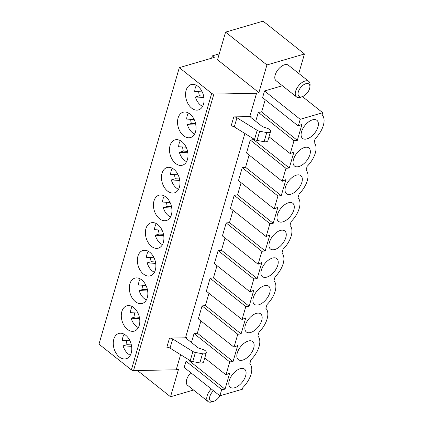 <?xml version="1.0" encoding="UTF-8"?>
<svg xmlns="http://www.w3.org/2000/svg" width="423" height="423" viewBox="0 0 423 423"><rect width="100%" height="100%" fill="white"/><g stroke="black" fill="none" stroke-linecap="round" stroke-linejoin="round"><path stroke-width="0.63" d="M129.914 340.737L122.411 340.293A12.526 8.407 73.7 0 1 124.193 334.223M263.095 21.15L304.454 53.98L266.929 64.962L225.57 32.127L263.095 21.15M298.786 73.48L304.454 53.98M244.875 133.478L185.512 337.797L186.924 337.385A1.978 1.01 16.2 0 0 186.326 337.871A1.978 1.01 16.2 0 0 186.818 338.834L197.98 347.695A1.978 1.01 16.2 0 0 198.979 348.214L203.146 349.572A4.161 2.126 -163.8 0 1 206.292 352.697A4.161 2.126 -163.8 0 1 202.495 353.76L195.415 352.465A3.955 2.02 -163.8 0 1 192.909 351.518L172.684 338.971A3.294 1.681 16.2 0 0 169.512 338.088L185.512 337.797M193.554 390.032L170.527 396.769L178.564 369.115L176.217 369.802L180.61 354.68M249.782 116.595L233.776 116.885A3.294 1.681 -163.8 0 1 236.949 117.768L257.173 130.316A3.955 2.02 -163.8 0 0 259.685 131.262L266.76 132.558A4.161 2.126 -163.8 0 0 270.556 131.49A4.161 2.126 -163.8 0 0 267.41 128.37L263.249 127.006A1.978 1.01 16.2 0 1 262.244 126.488L251.088 117.631A1.978 1.01 -163.8 0 1 250.596 116.669A1.978 1.01 -163.8 0 1 251.188 116.182L249.782 116.595L256.55 93.298L258.892 92.611L266.929 64.962M253.784 139.003L253.594 139.659L250.273 140.008L246.514 152.962L282.21 181.298L285.969 168.343L289.29 167.994L293.959 151.942L290.241 153.649L294.006 140.695L297.327 140.346L301.99 124.288L298.273 125.996L300.219 119.302L322.733 112.714L302.466 96.624M255.709 121.301L258.31 112.354L294.006 140.695M265.195 99.738L261.631 112.005L258.31 112.354M298.273 125.996L262.577 97.66L264.523 90.966L300.219 119.302M282.411 85.732L264.523 90.966M189.52 360.211L189.33 360.861L186.009 361.21L184.19 367.471L219.886 395.812L221.705 389.551L225.025 389.202L229.689 373.144L225.977 374.852L229.737 361.898L233.057 361.549L237.726 345.496L234.009 347.204L237.774 334.249L241.094 333.9L245.758 317.842L242.041 319.55L245.805 306.596L249.126 306.247L253.789 290.194L250.072 291.902L253.837 278.947L257.158 278.598L261.821 262.54L258.109 264.253L261.874 251.299L265.189 250.95L269.858 234.892L266.141 236.6L269.906 223.645L273.226 223.296L277.89 207.238L274.173 208.951L277.937 195.997L281.258 195.648L285.922 179.59L282.21 181.298M200.925 320.941L197.361 333.213L194.041 333.562L191.445 342.503M208.962 293.292L205.398 305.559L202.078 305.908L198.313 318.863L234.009 347.204M216.994 265.639L213.43 277.911L210.109 278.26L206.345 291.214L242.041 319.55M225.025 237.99L221.462 250.257L218.141 250.606L214.376 263.561L250.072 291.902M233.062 210.337L229.493 222.609L226.173 222.958L222.413 235.912L258.109 264.253M241.094 182.688L237.53 194.961L234.21 195.31L230.445 208.264L266.141 236.6M249.126 155.035L245.562 167.307L242.242 167.656L238.477 180.61L274.173 208.951M190.852 372.758A9.888 5.314 128.4 0 0 186.675 379.59A9.888 5.314 128.4 0 0 187.563 385.279L208.026 401.522A9.888 5.314 -51.6 0 1 207.138 395.833A9.888 5.314 -51.6 0 1 211.31 389.001M296.518 96.93L276.055 80.687A9.888 5.314 -51.6 0 1 275.172 74.998A9.888 5.314 -51.6 0 1 281.205 66.543A9.888 5.314 -51.6 0 1 288.354 65.195L308.816 81.438A9.888 5.314 128.4 0 0 301.668 82.781A9.888 5.314 128.4 0 0 295.629 91.241A9.888 5.314 128.4 0 0 296.518 96.93A9.888 5.314 128.4 0 0 300.584 97.258L302.308 96.682A7.91 4.251 -51.6 0 1 298.342 91.87A7.91 4.251 -51.6 0 1 305.216 83.923A7.91 4.251 -51.6 0 1 309.885 87.133A7.91 4.251 -51.6 0 1 302.308 96.682M219.267 53.837L212.298 55.873L211.622 58.2M250.273 140.008L285.969 168.343M253.594 139.659L289.29 167.994M298.939 166.54A11.537 6.202 -51.6 0 1 293.276 164.087A11.537 6.202 -51.6 0 1 296.851 153.163A11.537 6.202 -51.6 0 1 306.68 147.199A11.537 6.202 -51.6 0 1 309.44 155.997A11.537 6.202 -51.6 0 1 298.939 166.54M219.886 395.812L242.4 389.223L242.892 387.542A19.114 10.279 -51.6 0 0 249.819 363.69L250.924 359.888A19.114 10.279 128.4 0 0 257.856 336.036L258.955 332.24A19.114 10.279 128.4 0 0 265.887 308.388L266.992 304.586A19.114 10.279 128.4 0 0 273.919 280.74L275.024 276.938A19.114 10.279 128.4 0 0 281.951 253.086L283.056 249.284A19.114 10.279 128.4 0 0 289.988 225.438L291.093 221.636A19.114 10.279 128.4 0 0 298.019 197.784L299.124 193.988A19.114 10.279 128.4 0 0 306.051 170.136L307.156 166.334A19.114 10.279 128.4 0 0 314.088 142.482L315.188 138.686A19.114 10.279 128.4 0 0 322.12 114.834L322.733 112.714M290.908 194.194A11.537 6.202 -51.6 0 1 285.245 191.735A11.537 6.202 -51.6 0 1 288.819 180.811A11.537 6.202 -51.6 0 1 298.649 174.852A11.537 6.202 -51.6 0 1 301.409 183.651A11.537 6.202 -51.6 0 1 290.908 194.194M282.876 221.842A11.537 6.202 -51.6 0 1 277.208 219.384A11.537 6.202 -51.6 0 1 280.787 208.46A11.537 6.202 -51.6 0 1 290.612 202.501A11.537 6.202 -51.6 0 1 293.372 211.299A11.537 6.202 -51.6 0 1 282.876 221.842M274.844 249.496A11.537 6.202 -51.6 0 1 269.176 247.037A11.537 6.202 -51.6 0 1 272.75 236.113A11.537 6.202 -51.6 0 1 282.58 230.154A11.537 6.202 -51.6 0 1 285.34 238.947A11.537 6.202 -51.6 0 1 274.844 249.496M266.807 277.144A11.537 6.202 -51.6 0 1 261.144 274.686A11.537 6.202 -51.6 0 1 264.719 263.762A11.537 6.202 -51.6 0 1 274.548 257.803A11.537 6.202 -51.6 0 1 277.308 266.601A11.537 6.202 -51.6 0 1 266.807 277.144M258.776 304.798A11.537 6.202 -51.6 0 1 253.113 302.339A11.537 6.202 -51.6 0 1 256.687 291.415A11.537 6.202 -51.6 0 1 266.516 285.456A11.537 6.202 -51.6 0 1 269.271 294.249A11.537 6.202 -51.6 0 1 258.776 304.798M250.744 332.446A11.537 6.202 -51.6 0 1 245.076 329.988A11.537 6.202 -51.6 0 1 248.65 319.064A11.537 6.202 -51.6 0 1 258.479 313.105A11.537 6.202 -51.6 0 1 261.24 321.903A11.537 6.202 -51.6 0 1 250.744 332.446M242.707 360.095A11.537 6.202 -51.6 0 1 237.044 357.641A11.537 6.202 -51.6 0 1 240.618 346.717A11.537 6.202 -51.6 0 1 250.448 340.753A11.537 6.202 -51.6 0 1 253.208 349.551A11.537 6.202 -51.6 0 1 242.707 360.095M240.211 368.697A11.537 6.202 128.4 0 0 231.614 375.693A11.537 6.202 128.4 0 0 229.012 385.29A11.537 6.202 128.4 0 0 242.3 382.08A11.537 6.202 128.4 0 0 242.416 368.407A11.537 6.202 128.4 0 0 240.211 368.697M306.976 138.892A11.537 6.202 -51.6 0 1 301.308 136.433A11.537 6.202 -51.6 0 1 304.883 125.509A11.537 6.202 -51.6 0 1 314.712 119.55A11.537 6.202 -51.6 0 1 317.472 128.349A11.537 6.202 -51.6 0 1 306.976 138.892M269.012 136.798L290.241 153.649M258.892 92.611L217.538 59.78L225.57 32.127M212.298 55.873L214.255 57.428L179.31 67.654L211.706 93.372A1.978 1.01 16.2 0 0 213.864 94.075L133.531 370.58A1.978 1.01 16.2 0 1 131.379 369.876L98.977 344.158L179.31 67.654M256.55 93.298L213.864 94.075M178.083 117.985A13.182 8.846 73.7 0 1 183.085 112.243A13.182 8.846 73.7 0 1 195.278 122.416A13.182 8.846 73.7 0 1 190.487 137.554A13.182 8.846 73.7 0 1 180.447 132.172A13.182 8.846 73.7 0 1 178.083 117.985M170.046 145.639A13.182 8.846 73.7 0 1 175.053 139.897A13.182 8.846 73.7 0 1 187.246 150.065A13.182 8.846 73.7 0 1 182.456 165.203A13.182 8.846 73.7 0 1 172.415 159.825A13.182 8.846 73.7 0 1 170.046 145.639M162.014 173.287A13.182 8.846 73.7 0 1 167.022 167.545A13.182 8.846 73.7 0 1 179.215 177.713A13.182 8.846 73.7 0 1 174.424 192.851A13.182 8.846 73.7 0 1 164.378 187.474A13.182 8.846 73.7 0 1 162.014 173.287M153.983 200.936A13.182 8.846 73.7 0 1 158.985 195.199A13.182 8.846 73.7 0 1 171.178 205.367A13.182 8.846 73.7 0 1 166.392 220.505A13.182 8.846 73.7 0 1 156.346 215.127A13.182 8.846 73.7 0 1 153.983 200.936M145.946 228.589A13.182 8.846 73.7 0 1 150.953 222.847A13.182 8.846 73.7 0 1 163.146 233.015A13.182 8.846 73.7 0 1 158.355 248.153A13.182 8.846 73.7 0 1 148.314 242.776A13.182 8.846 73.7 0 1 145.946 228.589M137.914 256.238A13.182 8.846 73.7 0 1 142.921 250.495A13.182 8.846 73.7 0 1 155.114 260.668A13.182 8.846 73.7 0 1 150.324 275.807A13.182 8.846 73.7 0 1 140.277 270.429A13.182 8.846 73.7 0 1 137.914 256.238M129.882 283.891A13.182 8.846 73.7 0 1 134.884 278.149A13.182 8.846 73.7 0 1 147.077 288.317A13.182 8.846 73.7 0 1 142.292 303.455A13.182 8.846 73.7 0 1 132.246 298.078A13.182 8.846 73.7 0 1 129.882 283.891M121.85 311.54A13.182 8.846 73.7 0 1 126.852 305.797A13.182 8.846 73.7 0 1 139.045 315.97A13.182 8.846 73.7 0 1 134.255 331.109A13.182 8.846 73.7 0 1 124.214 325.726A13.182 8.846 73.7 0 1 121.85 311.54M113.813 339.193A13.182 8.846 -106.3 0 0 116.182 353.379A13.182 8.846 -106.3 0 0 126.223 358.757A13.182 8.846 -106.3 0 0 131.014 343.619A13.182 8.846 -106.3 0 0 118.821 333.451A13.182 8.846 -106.3 0 0 113.813 339.193M186.115 90.337A13.182 8.846 73.7 0 1 191.117 84.595A13.182 8.846 73.7 0 1 203.31 94.763A13.182 8.846 73.7 0 1 198.524 109.901A13.182 8.846 73.7 0 1 188.478 104.523A13.182 8.846 73.7 0 1 186.115 90.337M176.217 369.802L133.531 370.58M170.527 396.769L137.454 370.511M130.337 355.209A12.526 8.407 73.7 0 1 123.104 345.834L131.601 346.337M126.403 340.531A12.526 8.407 -106.3 0 0 127.09 344.666L131.347 344.919M123.104 345.834L127.09 344.666M137.951 313.089L130.443 312.639A12.526 8.407 73.7 0 1 132.23 306.569M138.369 327.561A12.526 8.407 73.7 0 1 131.141 318.181L135.127 317.017L139.379 317.266M134.44 312.877A12.526 8.407 -106.3 0 0 135.127 317.017M186.569 161.655A12.526 8.407 73.7 0 1 179.336 152.28L183.328 151.111L187.579 151.365M179.336 152.28L187.833 152.782M182.636 146.977A12.526 8.407 -106.3 0 0 183.328 151.111M186.146 147.183L178.643 146.739A12.526 8.407 73.7 0 1 180.425 140.669M206.292 352.697L203.632 361.839A4.161 2.126 -163.8 0 1 199.841 362.908L192.761 361.612A3.955 2.02 -163.8 0 1 190.25 360.666L170.03 348.118A3.294 1.681 16.2 0 0 166.852 347.235L169.512 338.088M213.472 390.715A7.91 4.251 128.4 0 0 209.85 396.462A7.91 4.251 128.4 0 0 213.816 401.274L212.092 401.85A9.888 5.314 -51.6 0 1 208.026 401.522M204.748 358.001L225.977 374.852M189.33 360.861L225.025 389.202M194.041 333.562L229.737 361.898M186.009 361.21L221.705 389.551M213.816 401.274A7.91 4.251 128.4 0 0 219.955 395.791M197.361 333.213L233.057 361.549M146.4 299.907A12.526 8.407 73.7 0 1 139.172 290.532L143.159 289.364L147.41 289.618M142.472 285.229A12.526 8.407 -106.3 0 0 143.159 289.364M145.983 285.435L138.48 284.991A12.526 8.407 73.7 0 1 140.262 278.921M131.141 318.181L139.632 318.688M202.078 305.908L237.774 334.249M205.398 305.559L241.094 333.9M154.437 272.259A12.526 8.407 73.7 0 1 147.204 262.879L151.191 261.715L155.447 261.969M150.503 257.575A12.526 8.407 -106.3 0 0 151.191 261.715M154.014 257.787L146.511 257.343A12.526 8.407 73.7 0 1 148.293 251.267M139.172 290.532L147.669 291.035M210.109 278.26L245.805 306.596M213.43 277.911L249.126 306.247M162.469 244.605A12.526 8.407 73.7 0 1 155.241 235.23L159.228 234.062L163.479 234.316M158.535 229.927A12.526 8.407 -106.3 0 0 159.228 234.062M162.051 230.138L154.543 229.689A12.526 8.407 73.7 0 1 156.33 223.619M147.204 262.879L155.701 263.386M218.141 250.606L253.837 278.947M221.462 250.257L257.158 278.598M170.501 216.957A12.526 8.407 73.7 0 1 163.273 207.577L167.259 206.413L171.511 206.667M166.572 202.279A12.526 8.407 -106.3 0 0 167.259 206.413M170.083 202.485L162.58 202.041A12.526 8.407 73.7 0 1 164.362 195.965M155.241 235.23L163.733 235.733M226.173 222.958L261.874 251.299M229.493 222.609L265.189 250.95M178.538 189.308A12.526 8.407 73.7 0 1 171.304 179.928L175.291 178.76L179.542 179.014M174.604 174.625A12.526 8.407 -106.3 0 0 175.291 178.76M178.115 174.836L170.612 174.387A12.526 8.407 73.7 0 1 172.394 168.317M163.273 207.577L171.77 208.084M234.21 195.31L269.906 223.645M237.53 194.961L273.226 223.296M171.304 179.928L179.801 180.436M242.242 167.656L277.937 195.997M245.562 167.307L281.258 195.648M194.601 134.006A12.526 8.407 73.7 0 1 187.373 124.626L191.36 123.463L195.611 123.712M190.673 119.323A12.526 8.407 -106.3 0 0 191.36 123.463M194.183 119.535L186.675 119.085A12.526 8.407 73.7 0 1 188.462 113.015M187.373 124.626L195.87 125.134M270.556 131.49L267.902 140.637A4.161 2.126 -163.8 0 1 264.105 141.7L257.025 140.404A3.955 2.02 -163.8 0 1 254.514 139.458L234.294 126.911A3.294 1.681 16.2 0 0 231.117 126.028L233.776 116.885M202.633 106.353A12.526 8.407 73.7 0 1 195.405 96.978L199.392 95.809L203.643 96.063M198.704 91.675A12.526 8.407 -106.3 0 0 199.392 95.809M202.215 91.881L194.712 91.437A12.526 8.407 73.7 0 1 196.494 85.367M195.405 96.978L203.902 97.48M261.631 112.005L297.327 140.346M309.885 87.133L310.059 85.324A9.888 5.314 128.4 0 0 308.816 81.438M186.924 337.385L186.569 338.601M250.834 117.393L251.188 116.182M131.379 369.876L211.706 93.372M172.684 338.971L170.03 348.118M199.841 362.908L202.495 353.76M192.761 361.612L195.415 352.465M190.25 360.666L192.909 351.518M236.949 117.768L234.294 126.911M257.173 130.316L254.514 139.458M259.685 131.262L257.025 140.404M266.76 132.558L264.105 141.7"/></g></svg>
